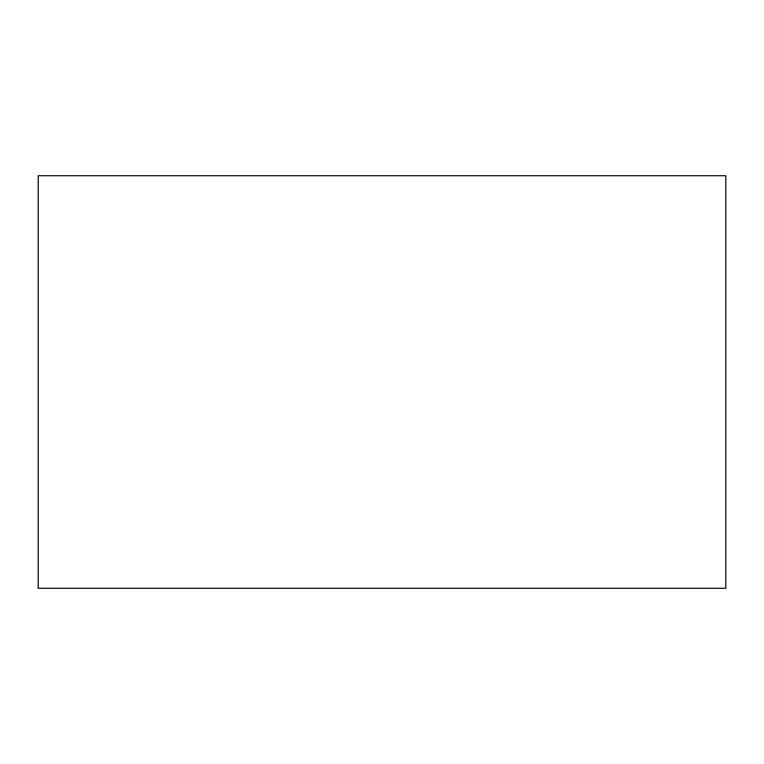 <?xml version="1.0" encoding="UTF-8"?>
<svg xmlns="http://www.w3.org/2000/svg" width="764" height="764" viewBox="0 0 764 764"><rect width="100%" height="100%" fill="white"/><g stroke="black" fill="none" stroke-linecap="round" stroke-linejoin="round"><path stroke-width="1.15" d="M38.2 175.72L38.2 588.28L725.8 588.28L725.8 175.72L38.2 175.72L38.2 588.28L725.8 588.28L725.8 175.72L38.2 175.72"/></g></svg>
